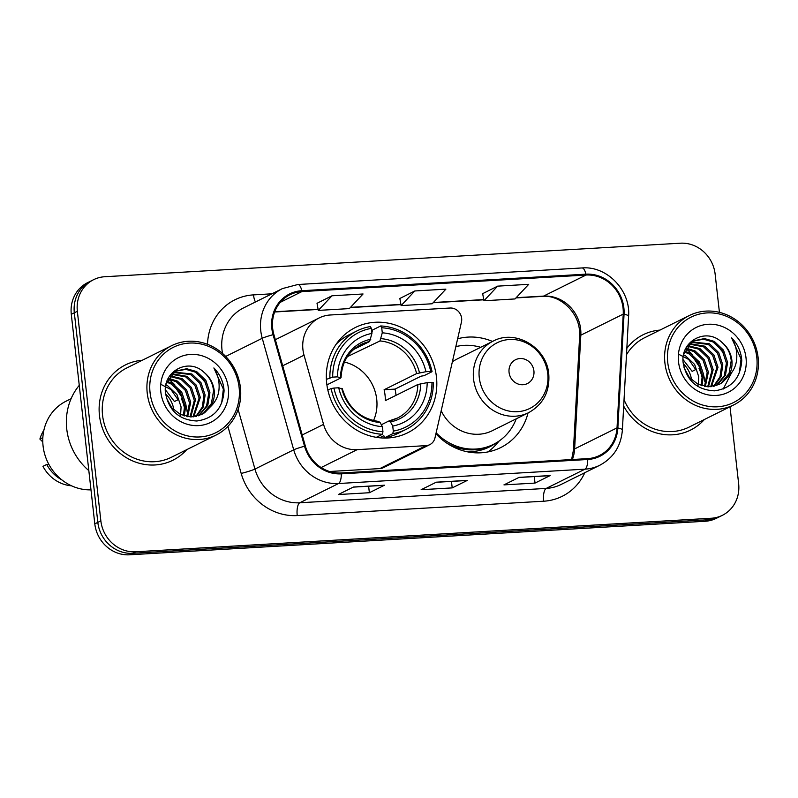 <?xml version="1.0" encoding="UTF-8"?>
<svg xmlns="http://www.w3.org/2000/svg" width="798" height="798" viewBox="0 0 798 798"><rect width="100%" height="100%" fill="white"/><g stroke="black" fill="none" stroke-linecap="round" stroke-linejoin="round"><path stroke-width="1.2" d="M302.931 349.544A33.277 30.763 63.6 0 0 304.038 355.2L323.559 424.376A33.277 30.763 63.6 0 0 357.175 449.653L426.062 445.633A11.092 10.254 63.6 0 0 429.773 444.656A11.092 10.254 63.6 0 0 434.98 437.893L461.444 322.093A11.092 10.254 63.6 0 0 450.072 308.018L330.312 314.991A33.277 30.763 63.6 0 0 319.19 317.933A33.277 30.763 63.6 0 0 302.931 349.544M435.927 433.773A58.783 54.354 63.6 0 0 500.695 447.598A58.783 54.354 63.6 0 0 528.037 412.965M326.701 383.309A58.783 54.354 63.6 0 0 407.728 432.765A58.783 54.354 63.6 0 0 436.446 376.915A58.783 54.354 63.6 0 0 355.429 327.469A58.783 54.354 63.6 0 0 326.701 383.309M492.506 341.444A58.783 54.354 63.6 0 0 457.623 338.791M329.544 471.508L379.878 468.576A11.092 10.254 63.6 0 0 383.589 467.598L429.773 444.656M719.427 312.357L715.138 274.133A33.277 30.763 63.6 0 0 680.405 243.2L104.738 276.736A33.277 30.763 63.6 0 0 93.615 279.679L87.551 282.692A33.277 30.763 63.6 0 0 71.291 314.302L94.802 523.867A33.277 30.763 63.6 0 0 129.535 554.8L705.203 521.264A33.277 30.763 63.6 0 0 716.325 518.321L719.357 516.815A33.277 30.763 63.6 0 1 708.225 519.757A33.277 30.763 63.6 0 0 719.357 516.815L722.38 515.309A33.277 30.763 63.6 0 0 738.639 483.698L730.01 406.771M93.615 279.679A33.277 30.763 63.6 0 0 77.356 311.29L100.857 520.855L97.825 522.361A33.277 30.763 63.6 0 0 132.568 553.293L708.225 519.757L132.568 553.293A33.277 30.763 63.6 0 1 97.825 522.361L74.324 312.796L97.825 522.361L94.802 523.867M90.583 281.185A33.277 30.763 63.6 0 0 74.324 312.796A33.277 30.763 63.6 0 1 90.583 281.185M99.461 415.469A53.237 49.227 63.6 0 0 172.837 460.256A53.237 49.227 63.6 0 0 186.702 449.663A53.237 49.227 63.6 0 1 172.837 460.256A53.237 49.227 63.6 0 1 99.461 415.469A53.237 49.227 63.6 0 1 125.476 364.895A53.237 49.227 63.6 0 0 99.461 415.469M623.687 406.102A53.237 49.227 63.6 0 0 690.519 430.102A53.237 49.227 63.6 0 0 704.385 419.499A53.237 49.227 63.6 0 1 690.519 430.102A53.237 49.227 63.6 0 1 623.687 406.102M272.677 328.447A35.491 32.818 -116.4 0 1 290.023 294.721A35.491 32.818 -116.4 0 1 301.893 291.589L586.001 275.041A35.491 32.818 -116.4 0 1 623.228 314.123L617.024 427.868A35.491 32.818 -116.4 0 1 599.498 455.488A35.491 32.818 -116.4 0 1 587.627 458.631L341.205 472.985A35.491 32.818 -116.4 0 1 305.335 446.022L273.864 334.482A35.491 32.818 -116.4 0 1 272.677 328.447M271.849 328.497A36.379 33.636 63.6 0 0 273.066 334.681L304.537 446.222A36.379 33.636 63.6 0 0 341.305 473.852L587.727 459.498A36.379 33.636 63.6 0 0 617.851 427.967L624.056 314.232A36.379 33.636 63.6 0 0 585.902 274.163L301.794 290.711A36.379 33.636 63.6 0 0 271.849 328.497M181.326 398.491A44.369 41.017 -116.4 0 1 184.717 409.184M699.008 368.337A44.369 41.017 -116.4 0 1 702.4 379.02M497.653 286.143L483.947 300.756L515.009 298.941L528.715 284.327L497.653 286.143L482.67 293.654M331.998 295.789L318.282 310.402L349.344 308.597L363.06 293.983L331.998 295.789L317.015 303.3M414.82 290.971L401.115 305.584L432.177 303.769L445.883 289.155L414.82 290.971L399.848 298.482M142.293 360.257A53.237 49.227 63.6 0 0 125.476 364.895A53.237 49.227 63.6 0 1 142.293 360.257M659.976 330.093A53.237 49.227 63.6 0 0 643.158 334.731A53.237 49.227 63.6 0 0 626.839 348.337A53.237 49.227 63.6 0 1 643.158 334.731L643.158 334.731A53.237 49.227 63.6 0 1 659.976 330.093M100.857 520.855A33.277 30.763 63.6 0 0 135.59 551.787L711.257 518.251A33.277 30.763 63.6 0 0 722.38 515.309M384.506 485.204L369.364 492.725L338.302 494.541L353.444 487.019L384.506 485.204A8.878 3.142 -93.3 0 1 384.047 485.334L353.215 487.129L383.968 485.334A8.878 3.142 -93.3 0 0 384.047 485.334M550.161 475.558L535.019 483.079L503.957 484.885L519.099 477.364L550.161 475.558A8.878 3.142 -93.3 0 1 549.702 475.688L518.88 477.483M467.339 480.386L452.197 487.897L421.135 489.713L436.277 482.192L467.339 480.386A8.878 3.142 -93.3 0 1 466.87 480.506L436.047 482.301L466.79 480.506A8.878 3.142 -93.3 0 0 466.87 480.506M452.197 487.897L451.469 481.403M535.019 483.079L534.291 476.586M518.88 477.473L549.623 475.688A8.878 3.142 -93.3 0 0 549.702 475.688M369.364 492.725L368.636 486.231M401.115 305.584L399.838 298.412M318.282 310.402L317.006 303.24M483.947 300.756L482.66 293.584M239.101 387.419A47.69 44.099 63.6 0 0 189.316 343.08A47.69 44.099 63.6 0 0 150.064 392.606A47.69 44.099 63.6 0 0 199.849 436.945A47.69 44.099 63.6 0 0 239.101 387.419M240.417 387.678A49.915 46.144 63.6 0 0 171.62 345.684A49.915 46.144 63.6 0 0 147.231 393.105A49.915 46.144 63.6 0 0 216.029 435.09A49.915 46.144 63.6 0 0 240.417 387.678M171.62 345.684L126.952 367.868A49.915 46.144 63.6 0 0 102.563 415.289A49.915 46.144 63.6 0 0 171.361 457.284L216.029 435.09M79.261 385.354A59.9 55.381 63.6 0 0 66.743 428.995A59.9 55.381 63.6 0 0 88.827 470.611M71.092 398.711L66.104 401.185A47.142 43.581 63.6 0 0 43.072 445.972A47.142 43.581 63.6 0 0 90.982 489.852M165.934 384.975L167.789 385.893L176.966 394.621L181.086 406.98L180.617 414.561M180.368 415.588L180.099 416.566M167.101 381.334L172.597 383.509L181.774 392.237L185.894 404.586L184.298 415.967M166.762 382.162L171.4 384.097L180.577 392.835L184.697 405.185L183.41 415.688M168.627 378.372L177.405 381.115L186.582 389.853L190.702 402.202L187.66 416.706M168.218 379.06L176.208 381.713L185.385 390.441L189.505 402.8L186.842 416.566M170.403 375.918L182.213 378.731L191.39 387.459L195.51 399.818L190.782 416.955M169.934 376.486L181.006 379.329L190.193 388.057L194.313 400.406L190.024 416.935M172.388 373.863L187.021 376.347L196.198 385.075L200.318 397.424L193.714 416.825M171.869 374.342L185.814 376.935L195.001 385.673L199.121 398.022L192.996 416.885M174.543 372.167L191.829 373.953L201.006 382.681L205.126 395.04L203.37 406.83L196.488 416.356M173.994 372.566L190.622 374.551L199.809 383.279L203.929 395.638L202.303 407.08L195.809 416.506M166.094 384.237L174.034 372.536L176.877 370.811L186.732 368.746L196.637 371.569L205.814 380.297L209.934 392.646L207.779 405.374L199.111 415.588M176.278 371.12L185.884 369.354L195.43 372.167L204.617 380.895L208.737 393.244L206.582 405.963L198.463 415.808M166.323 397.823L171.69 407.708L180.428 414.471L191.001 416.955L201.585 414.531L204.637 412.716L210.592 406.591C213.605 401.793 214.802 396.436 214.203 390.531C213.236 383.1 209.844 377.035 204.039 372.357C209.674 377.284 212.837 383.459 213.545 390.86L211.39 403.579L203.43 413.304L200.976 414.82M204.039 372.357C188.278 357.135 162.473 371.629 165.475 392.885C168.817 410.711 179.261 420.077 196.807 420.995C213.704 418.611 222.802 408.506 224.078 390.681L223.919 388.826C222.931 380.736 219.58 373.783 213.864 367.948C217.984 374.551 219.689 381.803 218.971 389.693C218.293 396.287 215.5 401.923 210.592 406.591M160.827 391.978A36.169 33.436 63.6 0 0 198.572 425.603A36.169 33.436 63.6 0 0 228.338 388.047A36.169 33.436 63.6 0 0 190.592 354.422A36.169 33.436 63.6 0 0 160.827 391.978M48.838 464.346L46.743 464.466L42.962 466.351A35.491 32.818 63.6 0 0 71.531 485.812M46.743 464.466A35.491 32.818 63.6 0 0 61.915 479.927M165.386 389.793L174.443 401.514L178.054 399.728L171.001 389.614L160.568 384.187M173.844 409.963A25.077 23.182 63.6 0 0 165.585 393.933M43.89 430.172A35.491 32.818 63.6 0 0 39.9 439.06L42.853 437.593M42.783 441.912L39.9 439.06M213.864 367.948L223.36 389.105L221.654 403.14M174.503 386.132L182.433 398.002M196.138 371.299L206.044 383.469M373.504 420.626A41.037 37.945 63.6 0 0 376.726 399.319A41.037 37.945 63.6 0 0 344.427 362.073M393.304 431.11L392.796 433.673A55.012 50.863 63.6 0 0 406.052 429.394A55.012 50.863 63.6 0 0 433.284 382.601L431.957 382.342A52.798 48.818 63.6 0 1 393.304 431.11L392.736 426.052A47.69 44.099 63.6 0 0 427.159 382.621L417.843 384.506L385.314 400.656A41.037 37.945 63.6 0 0 385.055 395.18A41.037 37.945 63.6 0 0 384.097 389.743L416.626 373.594L425.942 371.708A47.69 44.099 63.6 0 0 382.282 332.826L381.713 327.769A52.798 48.818 63.6 0 1 430.73 371.429L432.057 371.678A55.012 50.863 63.6 0 0 380.716 325.953L381.713 327.769M381.334 424.745L388.945 420.965L397.534 418.012A41.037 37.945 63.6 0 0 417.843 384.506M371.858 332.786L372.606 329.973L380.716 325.953M432.057 371.678L423.957 375.708L421.164 376.137L395.04 389.105A52.688 48.708 -116.4 0 1 395.928 394.551A52.688 48.708 -116.4 0 1 396.017 395.349M392.796 433.673L384.696 437.703L383.828 435.698L379.639 437.773M384.696 437.703A55.012 50.863 63.6 0 0 397.943 433.414L406.052 429.394M376.297 437.334L382.442 434.282L382.95 431.708A52.798 48.818 63.6 0 1 333.933 388.057L331.1 388.546A55.012 50.863 63.6 0 0 382.442 434.282M331.1 388.546L327.858 390.162M430.73 371.429L425.942 371.708M427.159 382.621L431.957 382.342M333.933 388.057L338.731 387.778A47.69 44.099 63.6 0 0 382.382 426.661L382.95 431.708M382.282 332.826L379.968 340.946L347.389 356.636M388.945 420.965L390.461 421.923L392.736 426.052M341.933 388.925L338.731 387.778M382.382 426.661L380.107 422.521L378.591 421.573M326.392 379.369L332.706 377.135A52.798 48.818 63.6 0 1 371.359 328.377L370.362 326.562A55.012 50.863 63.6 0 0 357.105 330.841L349.005 334.871A55.012 50.863 63.6 0 0 336.098 344.297M357.105 330.841A55.012 50.863 63.6 0 0 329.873 377.634M371.359 328.377L371.928 333.424A47.69 44.099 63.6 0 0 337.504 376.856L332.706 377.135M353.574 349.514L369.614 341.544L371.928 333.424M337.504 376.856L340.706 378.013L326.901 384.875M370.771 339.27A42.663 39.441 63.6 0 0 340.517 377.434L340.706 378.013M395.04 389.105L384.097 389.743M533.912 370.91A13.307 12.309 63.6 0 0 520.017 358.531A13.307 12.309 63.6 0 0 509.064 372.357A13.307 12.309 63.6 0 0 522.959 384.736A13.307 12.309 63.6 0 0 533.912 370.91M441.184 410.751A39.93 36.917 63.6 0 0 492.306 430.711L528.595 412.686A39.93 36.917 63.6 0 1 473.563 379.1A39.93 36.917 63.6 0 1 493.074 341.165L456.785 359.18A39.93 36.917 63.6 0 0 452.366 361.813M480.705 347.31A52.688 48.708 63.6 0 0 455.838 346.621M446.681 443.05A52.688 48.708 63.6 0 0 491.927 445.144L493.433 444.386A52.688 48.708 63.6 0 0 516.226 418.83M436.147 432.805A52.688 48.708 63.6 0 0 493.433 444.386M499.219 440.965L496.097 444.496A57.675 53.326 -116.4 0 1 487.947 451.917M756.783 357.265A47.69 44.099 63.6 0 0 706.998 312.926A47.69 44.099 63.6 0 0 667.746 362.452A47.69 44.099 63.6 0 0 717.532 406.79A47.69 44.099 63.6 0 0 756.783 357.265M758.1 357.514A49.915 46.144 63.6 0 0 689.302 315.529A49.915 46.144 63.6 0 0 664.914 362.95A49.915 46.144 63.6 0 0 733.711 404.935A49.915 46.144 63.6 0 0 758.1 357.514M689.302 315.529L644.634 337.714A49.915 46.144 63.6 0 0 626.49 354.731M683.617 354.811L685.472 355.738L694.649 364.467L698.769 376.816L698.3 384.397M698.05 385.434L697.781 386.402M684.784 351.17L690.28 353.344L699.457 362.073L703.577 374.432L701.981 385.803M684.445 352.008L689.083 353.943L698.26 362.671L702.38 375.03L701.093 385.534M686.31 348.207L695.088 350.96L704.265 359.689L708.385 372.038L705.342 386.541M685.901 348.896L693.891 351.559L703.068 360.287L707.188 372.636L704.524 386.412M688.085 345.753L699.896 348.566L709.073 357.305L713.193 369.654L708.464 386.801M687.617 346.332L698.699 349.165L707.876 357.903L711.996 370.252L707.706 386.771M690.071 343.709L704.704 346.182L713.881 354.911L718 367.27L711.397 386.661M689.552 344.177L703.497 346.781L712.684 355.509L716.804 367.868L710.679 386.731M692.225 342.013L709.512 343.798L718.689 352.526L722.808 364.876L721.053 376.676L714.17 386.202M691.676 342.402L708.305 344.397L717.492 353.125L721.611 365.474L719.986 376.925L713.492 386.342M683.776 354.083L691.716 342.372L694.559 340.656L704.415 338.581L714.32 341.404L723.497 350.142L727.616 362.491L725.462 375.21L716.794 385.434M693.961 340.965L703.567 339.2L713.113 342.003L722.3 350.731L726.419 363.09L724.265 375.808L716.145 385.653M684.006 367.669L689.372 377.544L698.11 384.317L708.684 386.801L719.267 384.377L722.32 382.551L728.275 376.427C731.287 371.639 732.484 366.282 731.886 360.367C730.918 352.935 727.527 346.881 721.721 342.202C727.357 347.13 730.519 353.295 731.227 360.696L729.073 373.414L721.113 383.15L718.659 384.666M721.721 342.202C705.961 326.981 680.155 341.474 683.158 362.731C686.499 380.546 696.943 389.923 714.489 390.84C731.387 388.446 740.484 378.342 741.761 360.516L741.601 358.661C740.614 350.581 737.262 343.619 731.547 337.793C735.666 344.397 737.372 351.639 736.654 359.539C735.975 366.132 733.182 371.758 728.275 376.427M678.509 361.823A36.169 33.436 63.6 0 0 716.255 395.439A36.169 33.436 63.6 0 0 746.02 357.893A36.169 33.436 63.6 0 0 708.275 324.267A36.169 33.436 63.6 0 0 678.509 361.823M683.068 359.629L692.125 371.359L695.736 369.564L688.694 359.459L678.25 354.033M691.527 379.798A25.077 23.182 63.6 0 0 683.268 363.768M624.036 399.708A49.915 46.144 63.6 0 0 689.043 427.12L733.711 404.935M731.547 337.793L741.043 358.94L739.337 372.985M692.185 355.968L700.115 367.848M731.576 372.766L723.227 389.025M713.821 341.145L723.726 353.305M304.038 355.2L282.701 365.793M357.175 449.653L321.135 467.548M323.559 424.376L302.223 434.97M426.062 445.633L379.878 468.576M129.535 554.8L135.59 551.787M71.291 314.302L77.356 311.29M705.203 521.264L711.257 518.251M623.228 314.123L580.824 335.18A35.491 32.818 63.6 0 0 580.645 329.095A35.491 32.818 63.6 0 0 543.598 296.098L516.176 297.694M572.375 459.518A35.491 32.818 63.6 0 0 574.62 448.925L580.824 335.18A19.97 3.98 -176.9 0 0 579.627 336.437L579.448 330.232C577.852 310.661 558.64 294.562 542.56 296.377A19.97 7.082 -93.3 0 0 543.598 296.098L586.001 275.041M301.893 291.589L280.347 302.292M587.727 459.498A11.092 3.93 86.7 0 1 584.974 469.164L338.551 483.518A44.369 41.017 -116.4 0 1 293.714 449.823L262.243 338.282A44.369 41.017 -116.4 0 1 260.766 330.731A44.369 41.017 -116.4 0 1 282.442 288.587L243.679 307.838A44.369 41.017 63.6 0 0 222.004 349.983A44.369 41.017 63.6 0 0 222.512 353.424M273.066 334.681A11.092 0.838 -15.8 0 0 262.243 338.282L225.684 356.437M304.537 446.222A11.092 0.838 -15.8 0 0 293.714 449.823L254.951 469.074A44.369 41.017 63.6 0 0 299.789 502.77L338.551 483.518A11.092 3.93 -93.3 0 0 341.305 473.852M599.807 465.244A44.369 41.017 -116.4 0 1 584.974 469.164L546.211 488.416A44.369 41.017 63.6 0 0 561.044 484.496L599.807 465.244C613.492 457.853 621.014 446.112 622.38 430.012L628.585 316.277C630.779 290.482 606.969 265.684 581.961 267.948L297.863 284.507A11.092 3.93 86.7 0 1 301.794 290.711M617.851 427.967A11.092 2.204 3.1 0 1 622.38 430.012M624.056 314.232A11.092 2.204 3.1 0 1 628.585 316.277M585.902 274.163A11.092 3.93 -93.3 0 0 581.961 267.948M207.52 344.337A55.461 51.272 -116.4 0 1 253.505 294.881L271.928 293.804M584.814 472.685A55.461 51.272 -116.4 0 1 543.647 501.214L297.225 515.568A55.461 51.272 -116.4 0 1 241.186 473.443L227.899 426.371M238.133 409.444L254.951 469.074A11.092 0.838 164.2 0 1 241.186 473.443M297.225 515.568A11.092 3.93 -93.3 0 1 299.789 502.77L546.211 488.416A11.092 3.93 -93.3 0 0 543.647 501.214M253.505 294.881A11.092 3.93 -93.3 0 0 255.45 301.993M617.024 427.868L574.62 448.925A19.97 3.98 -176.9 0 0 573.423 450.172L579.627 336.437M483.738 299.579L433.354 302.512M400.905 304.407L350.522 307.34M318.073 309.235L274.741 311.759M187.161 411.858A44.369 41.017 63.6 0 0 185.944 405.264M174.832 384.895A44.369 41.017 63.6 0 0 168.358 379.08M389.314 420.895A41.037 37.945 63.6 0 0 397.534 418.012M419.489 372.836A42.663 39.441 63.6 0 0 381.125 338.661M390.461 421.923A42.663 39.441 63.6 0 0 420.716 383.748M341.744 388.347A42.663 39.441 63.6 0 0 380.107 422.521M416.626 373.594A41.037 37.945 63.6 0 0 379.968 340.946M369.614 341.544A41.037 37.945 63.6 0 0 361.025 344.507C348.546 351.16 341.883 362.232 341.045 377.713M547.747 373.604A36.678 33.915 63.6 0 0 509.463 339.499A36.678 33.915 63.6 0 0 479.269 377.594A36.678 33.915 63.6 0 0 517.563 411.688A36.678 33.915 63.6 0 0 547.747 373.604M466.631 451.658A53.187 49.167 63.6 0 0 495.568 443.259M704.843 381.693A44.369 41.017 63.6 0 0 703.627 375.11M692.514 354.741A44.369 41.017 63.6 0 0 686.041 348.916M319.19 317.933L275.34 339.709M297.863 284.507L282.442 288.587M571.617 459.558L573.423 450.172M542.56 296.377L515.957 297.933M483.778 299.799L433.124 302.751M400.945 304.627L350.302 307.579M318.113 309.454L274.662 311.988M378.98 421.494C360.457 418.87 348.217 407.908 342.262 388.596M383.419 438.032L384.566 437.464M493.074 341.165C515.528 328.826 546.83 347.499 548.775 374.122C549.942 391.599 543.209 404.456 528.595 412.686"/></g></svg>
